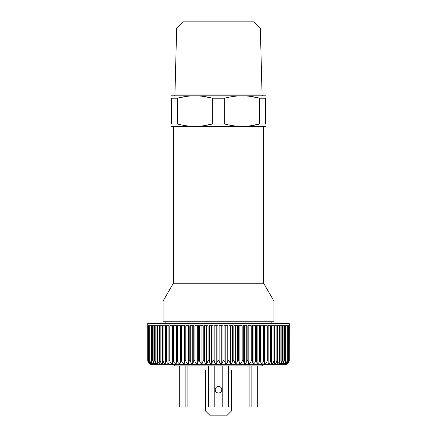 <?xml version="1.0" encoding="UTF-8"?>
<svg xmlns="http://www.w3.org/2000/svg" width="437" height="437" viewBox="0 0 437 437"><rect width="100%" height="100%" fill="white"/><g stroke="black" fill="none" stroke-linecap="round" stroke-linejoin="round"><path stroke-width="0.66" d="M260.343 28.001L254.028 21.85L182.972 21.85L176.657 28.001L260.343 28.001L262.058 94.911L174.942 94.911L174.123 95.708M257.278 365.911L257.278 406.945L249.888 406.945L249.888 365.911M147.744 360.574L147.744 325.696L147.788 360.574C147.935 362.218 148.585 363.36 149.738 364.005L148.176 360.574C148.334 362.218 149.022 363.36 150.252 364.005L148.902 360.574C149.072 362.218 149.798 363.36 151.093 364.005L149.683 360.574L149.973 360.574C150.148 362.218 150.912 363.36 152.262 364.005L151.011 360.574L151.377 360.574C151.557 362.218 152.349 363.36 153.758 364.005L152.66 360.574L153.108 360.574C153.294 362.218 154.114 363.36 155.567 364.005L154.632 360.574L155.157 360.574C155.348 362.218 156.189 363.36 157.681 364.005L156.921 360.574L157.511 360.574C157.708 362.218 158.571 363.36 160.095 364.005L159.505 360.574L160.166 360.574C160.368 362.218 161.242 363.36 162.788 364.005L162.373 360.574L163.105 360.574C163.307 362.218 164.192 363.36 165.76 364.005L165.519 360.574L166.317 360.574C166.519 362.218 167.409 363.36 168.982 364.005L168.922 360.574L169.78 360.574C169.982 362.218 170.872 363.36 172.451 364.005L172.566 360.574L173.478 360.574C173.68 362.218 174.571 363.36 176.138 364.005L176.439 360.574L177.395 360.574C177.597 362.218 178.476 363.36 180.039 364.005L180.508 360.574L181.519 360.574C181.716 362.218 182.584 363.36 184.119 364.005L184.769 360.574L185.818 360.574C186.015 362.218 186.867 363.36 188.374 364.005L189.194 360.574L190.275 360.574C190.466 362.218 191.297 363.36 192.772 364.005L193.755 360.574L194.875 360.574C195.06 362.218 195.863 363.36 197.295 364.005L198.442 360.574L199.583 360.574C199.764 362.218 200.545 363.36 201.921 364.005L203.227 360.574L204.39 360.574C204.56 362.218 205.308 363.36 206.63 364.005L208.083 360.574L209.263 360.574C209.427 362.218 210.137 363.36 211.393 364.005L212.994 360.574L214.179 360.574C214.332 362.218 215.004 363.36 216.195 364.005L217.932 360.574L219.117 360.574C219.298 362.349 220.008 363.54 221.248 364.141C222.291 363.464 222.865 362.273 222.974 360.574L224.055 360.574L225.809 364.005C226.983 363.338 227.644 362.197 227.786 360.574L228.961 360.574L230.572 364.005C231.812 363.338 232.511 362.197 232.659 360.574L233.822 360.574L235.275 364.005C236.575 363.338 237.307 362.197 237.46 360.574L238.602 360.574L239.897 364.005C241.251 363.338 242.011 362.197 242.174 360.574L243.289 360.574L244.42 364.005C245.818 363.338 246.599 362.197 246.768 360.574L247.855 360.574L248.811 364.005C250.248 363.338 251.057 362.197 251.226 360.574L252.275 360.574L253.056 364.005C254.525 363.338 255.35 362.197 255.525 360.574L256.53 360.574L257.131 364.005C258.628 363.338 259.463 362.197 259.644 360.574L260.605 360.574L261.02 364.005C262.533 363.338 263.38 362.197 263.56 360.574L264.467 360.574L264.702 364.005C266.226 363.338 267.078 362.197 267.258 360.574L268.11 360.574L268.16 364.005C269.684 363.338 270.536 362.197 270.716 360.574L271.514 360.574L271.372 364.005C272.89 363.338 273.742 362.197 273.923 360.574L274.654 360.574L274.332 364.005C275.834 363.338 276.681 362.197 276.861 360.574L277.522 360.574L277.014 364.005C278.5 363.338 279.336 362.197 279.511 360.574L280.106 360.574L279.412 364.005C280.876 363.338 281.69 362.197 281.865 360.574L282.389 360.574L281.515 364.005C282.941 363.338 283.739 362.197 283.913 360.574L284.356 360.574L283.313 364.005C284.7 363.338 285.476 362.197 285.64 360.574L286.006 360.574L284.793 364.005C286.131 363.338 286.88 362.197 287.038 360.574L287.327 360.574L285.951 364.005C287.235 363.338 287.95 362.197 288.103 360.574L286.776 364.005C287.999 363.338 288.688 362.197 288.83 360.574L287.273 364.005C288.431 363.338 289.076 362.197 289.218 360.574L287.53 363.939L285.181 364.682L151.819 364.682L149.47 363.939L147.744 360.574L149.563 364.005M204.39 360.574L204.39 325.696L208.083 325.696L208.083 360.574M206.63 364.005L206.63 325.696M203.227 360.574L203.227 325.696L199.583 325.696L199.583 360.574M201.921 364.005L201.921 325.696M279.511 360.574L279.511 325.696L277.522 325.696L277.522 360.574M217.932 360.574L217.932 325.696L214.179 325.696L214.179 360.574M216.195 364.005L216.195 325.696M219.117 360.574L219.117 325.696L222.974 325.696L222.974 360.574M221.248 364.141L221.248 325.696M224.055 360.574L224.055 325.696L227.786 325.696L227.786 360.574M225.809 364.005L225.809 325.696M260.605 360.574L260.605 325.696L263.56 325.696L263.56 360.574M261.02 364.005L261.02 325.696M271.514 360.574L271.514 325.696L273.923 325.696L273.923 360.574M184.769 360.574L184.769 325.696L181.519 325.696L181.519 360.574M184.119 364.005L184.119 325.696M185.818 360.574L185.818 325.696L189.194 325.696L189.194 360.574M188.374 364.005L188.374 325.696M147.744 325.696L147.717 323.648L289.283 323.648L289.256 360.574M172.566 360.574L172.566 325.696L169.78 325.696L169.78 360.574M172.451 364.005L172.451 325.696M162.373 360.574L162.373 325.696L160.166 325.696L160.166 360.574M243.289 360.574L243.289 325.696L246.768 325.696L246.768 360.574M244.42 364.005L244.42 325.696M168.922 360.574L168.922 325.696L166.317 325.696L166.317 360.574M212.994 360.574L212.994 325.696L209.263 325.696L209.263 360.574M211.393 364.005L211.393 325.696M288.83 360.574L288.83 325.696L288.311 325.696L288.311 360.574M247.855 360.574L247.855 325.696L251.226 325.696L251.226 360.574M248.811 364.005L248.811 325.696M252.275 360.574L252.275 325.696L255.525 325.696L255.525 360.574M253.056 364.005L253.056 325.696M148.902 360.574L148.902 325.696L149.683 325.696L149.683 360.574M148.695 360.574L148.695 325.696L148.176 325.696L148.176 360.574M149.973 360.574L149.973 325.696L151.011 325.696L151.011 360.574M270.716 360.574L270.716 325.696L268.11 325.696L268.11 360.574M159.505 360.574L159.505 325.696L157.511 325.696L157.511 360.574M232.659 360.574L232.659 325.696L228.961 325.696L228.961 360.574M287.327 360.574L287.327 325.696L288.103 325.696L288.103 360.574M287.038 360.574L287.038 325.696L286.006 325.696L286.006 360.574M176.439 360.574L176.439 325.696L173.478 325.696L173.478 360.574M165.519 360.574L165.519 325.696L163.105 325.696L163.105 360.574M282.389 360.574L282.389 325.696L283.913 325.696L283.913 360.574M281.865 360.574L281.865 325.696L280.106 325.696L280.106 360.574M284.356 360.574L284.356 325.696L285.64 325.696L285.64 360.574M147.788 360.574L147.788 325.696L148.05 360.574M151.377 360.574L151.377 325.696L152.66 325.696L152.66 360.574M153.108 360.574L153.108 325.696L154.632 325.696L154.632 360.574M155.157 360.574L155.157 325.696L156.921 325.696L156.921 360.574M177.395 360.574L177.395 325.696L180.508 325.696L180.508 360.574M190.275 360.574L190.275 325.696L193.755 325.696L193.755 360.574M194.875 360.574L194.875 325.696L198.442 325.696L198.442 360.574M233.822 360.574L233.822 325.696L237.46 325.696L237.46 360.574M238.602 360.574L238.602 325.696L242.174 325.696L242.174 360.574M256.53 360.574L256.53 325.696L259.644 325.696L259.644 360.574M264.467 360.574L264.467 325.696L267.258 325.696L267.258 360.574M274.654 360.574L274.654 325.696L276.861 325.696L276.861 360.574M288.955 360.574L288.955 325.696L289.218 360.574M257.131 364.005L257.131 325.696M180.039 364.005L180.039 325.696M239.897 364.005L239.897 325.696M235.275 364.005L235.275 325.696M197.295 364.005L197.295 325.696M230.572 364.005L230.572 325.696M268.16 364.005L268.16 325.696M264.702 364.005L264.702 325.696M203.779 125.73L212.316 123.999C200.774 127.129 189.166 127.129 177.498 123.999L171.315 123.999C171.315 127.129 171.315 127.129 171.315 123.999L171.315 98.199C171.315 95.064 171.315 95.064 171.315 98.199L177.498 98.199L185.441 96.55M250.964 125.73L259.502 123.999C247.965 127.129 236.357 127.129 224.684 123.999L212.316 123.999L212.316 98.199C200.774 95.064 189.166 95.064 177.498 98.199L177.498 123.999M218.5 300.995L273.895 300.995L273.895 321.801L163.105 321.801L163.105 300.995L218.5 300.995M234.915 365.911L234.915 370.013L228.349 370.013M208.651 370.013L202.085 370.013L202.085 365.911M187.112 365.911L187.112 406.945L179.722 406.945L179.722 365.911M215.217 389.711A3.283 3.283 0 0 0 218.5 392.994A3.283 3.283 0 0 0 221.783 389.711A3.283 3.283 0 0 0 218.5 386.428A3.283 3.283 0 0 0 215.217 389.711M228.349 365.911L228.349 406.945L208.651 406.945L208.651 365.911M205.576 370.013L205.576 411.048L209.678 415.15L227.322 415.15L231.424 411.048L231.424 370.013M262.61 364.682L262.61 365.911L174.39 365.911L174.39 364.682M192.772 364.005L192.772 325.696M176.138 364.005L176.138 325.696M171.315 95.829L265.685 95.829M250.964 96.462L259.502 98.199L265.685 98.199C265.685 95.064 265.685 95.064 265.685 98.199L265.685 123.999C265.685 127.129 265.685 127.129 265.685 123.999L259.502 123.999L259.502 98.199C247.965 95.064 236.357 95.064 224.684 98.199L224.684 123.999M203.779 96.462L212.316 98.199L224.684 98.199M171.315 126.364L265.685 126.364M173.363 126.484L173.363 283.231L263.637 283.231L273.895 300.995M251.122 406.945L251.122 365.911M214.807 406.945L214.807 365.911M222.193 406.945L222.193 365.911M185.878 406.945L185.878 365.911M271.841 323.648L271.841 321.801M165.159 323.648L165.159 321.801M176.657 28.001L174.942 94.911M262.058 94.911L262.877 95.708M263.637 126.484L263.637 283.231M173.363 283.231L163.105 300.995"/></g></svg>
